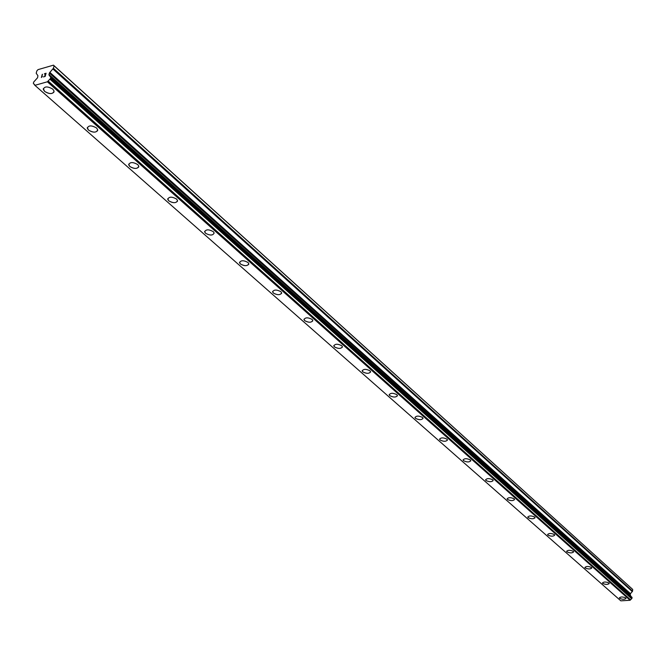 <?xml version="1.0" encoding="UTF-8"?>
<svg xmlns="http://www.w3.org/2000/svg" width="666" height="666" viewBox="0 0 666 666"><rect width="100%" height="100%" fill="white"/><g stroke="black" fill="none" stroke-linecap="round" stroke-linejoin="round"><path stroke-width="1" d="M54.046 91.933C52.048 94.272 48.901 94.097 44.605 91.392L43.315 88.561M52.772 89.119L54.063 91.051C52.989 94.272 49.833 94.389 44.605 91.4L43.298 89.46C44.381 86.23 47.536 86.122 52.772 89.119M97.694 130.511C95.737 132.792 92.657 132.642 88.47 130.061L87.296 127.506M96.528 127.972L97.702 129.728C96.587 132.784 93.515 132.9 88.47 130.07L87.288 128.305C88.395 125.241 91.475 125.133 96.528 127.972M138.786 166.85C136.863 169.064 133.858 168.939 129.77 166.467L128.696 164.152M137.72 164.552L138.786 166.15C137.646 169.056 134.64 169.164 129.77 166.475L128.696 164.86C129.828 161.955 132.842 161.846 137.72 164.552M177.539 201.132C175.657 203.288 172.719 203.172 168.731 200.807L167.74 198.709M176.573 199.051L177.539 200.508C176.373 203.272 173.435 203.371 168.723 200.816L167.74 199.342C168.906 196.578 171.853 196.478 176.573 199.051M214.152 232.975C212.97 235.606 210.09 235.697 205.536 233.258L204.637 231.91C205.819 229.279 208.699 229.187 213.27 231.635L214.152 232.975C212.97 235.597 210.098 235.689 205.536 233.25L204.629 231.343M248.801 264.194C246.986 266.209 244.172 266.134 240.359 263.952L239.535 262.213M247.985 262.471L248.801 263.694C247.594 266.2 244.78 266.292 240.359 263.961L239.535 262.72C240.742 260.215 243.556 260.131 247.985 262.471M281.643 293.256C279.853 295.205 277.098 295.138 273.368 293.048L272.602 291.458M280.885 291.683L281.635 292.815C280.411 295.205 277.655 295.279 273.368 293.057L272.61 291.916C273.834 289.527 276.59 289.452 280.885 291.683M312.795 320.846C311.039 322.727 308.333 322.669 304.695 320.654L303.987 319.205M312.104 319.405L312.787 320.446C311.555 322.727 308.858 322.794 304.695 320.662L303.996 319.622C305.236 317.341 307.933 317.266 312.104 319.405M342.407 347.061C340.676 348.884 338.028 348.826 334.465 346.894L333.808 345.571M341.766 345.746L342.399 346.711C341.15 348.884 338.503 348.942 334.457 346.903L333.816 345.937C335.065 343.764 337.712 343.698 341.766 345.746M370.579 372.019C368.872 373.776 366.275 373.726 362.787 371.861L362.179 370.646M369.98 370.804L370.571 371.695C369.314 373.768 366.716 373.826 362.787 371.869L362.187 370.979C363.453 368.897 366.05 368.839 369.98 370.804M397.419 395.787C395.729 397.485 393.181 397.435 389.768 395.646L389.21 394.53M396.861 394.68L397.402 395.504C396.137 397.485 393.589 397.535 389.768 395.654L389.219 394.83C390.484 392.84 393.032 392.79 396.861 394.68M423.01 418.464C421.345 420.104 418.839 420.055 415.501 418.331L414.985 417.299M422.494 417.44L423.002 418.206C421.728 420.096 419.23 420.146 415.501 418.34L414.993 417.574C416.267 415.676 418.764 415.626 422.494 417.44M447.444 440.118C445.804 441.7 443.348 441.658 440.076 439.993L439.585 439.036M446.969 439.169L447.435 439.885C446.153 441.7 443.706 441.733 440.076 440.001L439.593 439.285C440.875 437.47 443.331 437.429 446.969 439.169M470.795 460.814C469.18 462.337 466.766 462.296 463.561 460.697L463.103 459.806M470.354 459.94L470.787 460.597C469.505 462.337 467.099 462.37 463.561 460.705L463.111 460.031C464.402 458.291 466.808 458.266 470.354 459.94M493.14 480.619C491.541 482.092 489.169 482.051 486.03 480.502L485.606 479.678M492.723 479.803L493.131 480.427C491.849 482.092 489.477 482.117 486.03 480.511L485.614 479.886C486.896 478.221 489.269 478.188 492.723 479.803M514.535 499.583C512.953 501.007 510.622 500.965 507.542 499.467L507.151 498.709M514.152 498.834L514.527 499.408C513.245 501.007 510.914 501.023 507.542 499.475L507.159 498.892C508.449 497.294 510.78 497.277 514.152 498.834M535.048 517.765C533.483 519.13 531.185 519.097 528.171 517.649L527.797 516.941M534.681 517.066L535.039 517.607C533.749 519.139 531.46 519.155 528.171 517.657L527.805 517.107C529.095 515.576 531.385 515.559 534.681 517.066M554.72 535.206C553.171 536.53 550.915 536.488 547.96 535.089L547.61 534.432M554.378 534.557L554.711 535.064C553.429 536.53 551.173 536.546 547.96 535.098L547.618 534.59C548.909 533.116 551.157 533.108 554.378 534.557M573.609 551.956C572.077 553.23 569.863 553.196 566.957 551.839L566.633 551.223M573.293 551.348L573.601 551.823C572.319 553.238 570.104 553.246 566.957 551.848L566.641 551.365C567.923 549.95 570.146 549.95 573.293 551.348M591.766 568.056C590.251 569.288 588.061 569.247 585.214 567.932L584.906 567.357M591.466 567.49L591.758 567.932C590.476 569.288 588.286 569.288 585.214 567.94L584.914 567.49C586.205 566.133 588.386 566.133 591.466 567.49M609.223 583.541C607.717 584.723 605.569 584.681 602.772 583.408L602.489 582.875M608.94 583.008L609.215 583.424C607.933 584.731 605.785 584.723 602.772 583.416L602.489 582.991C603.779 581.693 605.927 581.693 608.94 583.008M626.023 598.434C624.533 599.583 622.419 599.542 619.671 598.309L619.405 597.802M625.757 597.935L626.015 598.334C624.733 599.591 622.618 599.583 619.671 598.309L619.405 597.918C620.687 596.661 622.802 596.669 625.757 597.935M53.471 65.16L632.7 589.427L632.567 591.158L53.38 68.282L49.342 73.035L49.001 75.058L50.824 77.364L50.325 78.713L47.361 81.793L34.898 85.331L33.317 83.25L33.816 81.91L37.579 77.731L37.92 75.708L36.197 73.235L36.896 70.796L38.012 69.639L53.471 65.16L54.071 65.834L53.38 68.282M630.652 595.92L630.178 594.039L632.567 591.158M630.81 596.245L49.509 75.616M34.898 85.331L620.845 600.84L630.086 600.274L631.901 598.459L631.868 597.186L50.674 76.948M45.405 74.992L44.639 75.017L45.471 74.775L45.829 73.51L44.372 73.735L46.087 73.243L45.188 76.415L43.473 76.906L45.047 76.257L45.405 74.992L45.055 76.265L43.473 76.898M45.471 74.775L44.647 75.017M45.829 73.51L45.471 74.783M46.087 73.252L44.381 73.743M42.349 76.465L41.375 77.497L42.274 74.334L41.375 77.497M42.466 74.284L41.683 77.031M632.7 589.427L54.071 65.834M630.802 596.162L49.542 75.824M630.519 599.775L48.094 80.961M630.361 599.999L47.819 81.327M630.086 600.274L47.361 81.793M632.342 591.624L52.947 69.006M630.394 593.564L49.775 72.311M630.178 594.039L49.342 73.035M630.094 595.054L48.934 74.475M630.244 595.504L49.001 75.058M631.892 597.211L50.691 76.965M631.992 597.31L50.782 77.073M632.067 597.535L50.824 77.364M632.009 598.226L50.541 78.347M631.901 598.459L50.325 78.713M631.776 598.584L50.125 78.921M631.609 598.684L49.867 79.112M34.574 84.549L33.641 83.725M630.71 595.978L49.475 75.583"/></g></svg>
